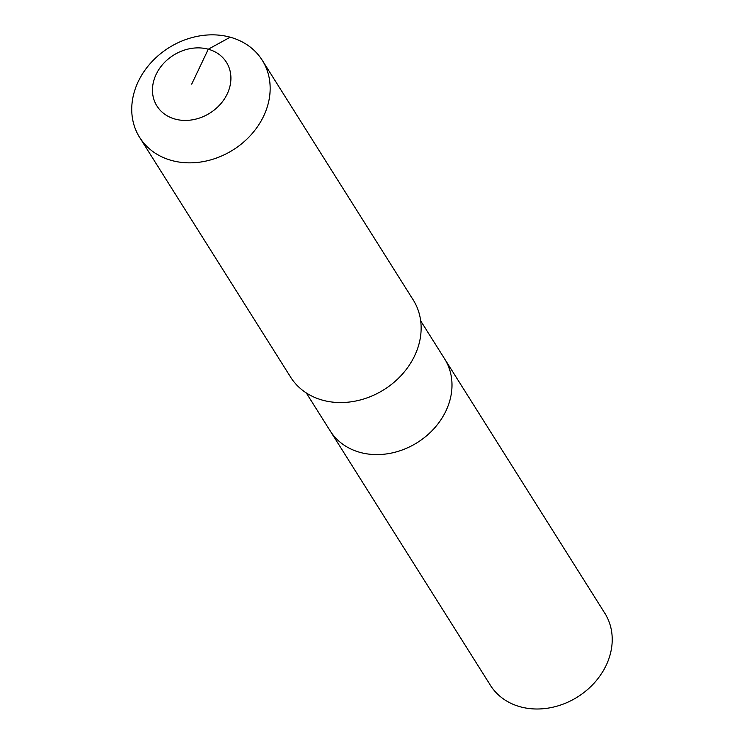 <?xml version="1.0" encoding="UTF-8"?>
<svg xmlns="http://www.w3.org/2000/svg" width="744" height="744" viewBox="0 0 744 744"><rect width="100%" height="100%" fill="white"/><g stroke="black" fill="none" stroke-linecap="round" stroke-linejoin="round"><path stroke-width="1.12" d="M420.676 320.841L604.826 613.233A67.611 56.312 147.8 0 1 594.354 682.89A67.611 56.312 147.8 0 1 520.298 706.8A67.611 56.312 147.8 0 1 490.417 685.298L330.187 430.897A67.611 56.312 147.8 0 0 360.068 452.399A67.611 56.312 147.8 0 1 330.187 430.897L306.258 392.906M444.596 358.831A67.611 56.312 147.8 0 1 434.124 428.488A67.611 56.312 147.8 0 1 360.068 452.399A67.611 56.312 147.8 0 0 434.124 428.488A67.611 56.312 147.8 0 0 444.596 358.831M262.241 60.245L413.218 299.944A72.438 60.338 147.8 0 1 401.993 374.576A72.438 60.338 147.8 0 1 322.645 400.198A72.438 60.338 147.8 0 1 290.625 377.152L139.658 137.454A72.438 60.338 147.8 0 1 150.883 62.822A72.438 60.338 147.8 0 1 230.222 37.2A72.438 60.338 147.8 0 1 262.241 60.245A72.438 60.338 147.8 0 1 251.016 134.878A72.438 60.338 147.8 0 1 171.678 160.49A72.438 60.338 147.8 0 1 139.658 137.454M191.692 84.146L208.283 49.216A41.05 34.187 147.8 0 1 227.236 93.902A41.05 34.187 147.8 0 1 175.1 119.087A41.05 34.187 147.8 0 1 156.147 74.391A41.05 34.187 147.8 0 1 208.283 49.216L230.222 37.2"/></g></svg>
